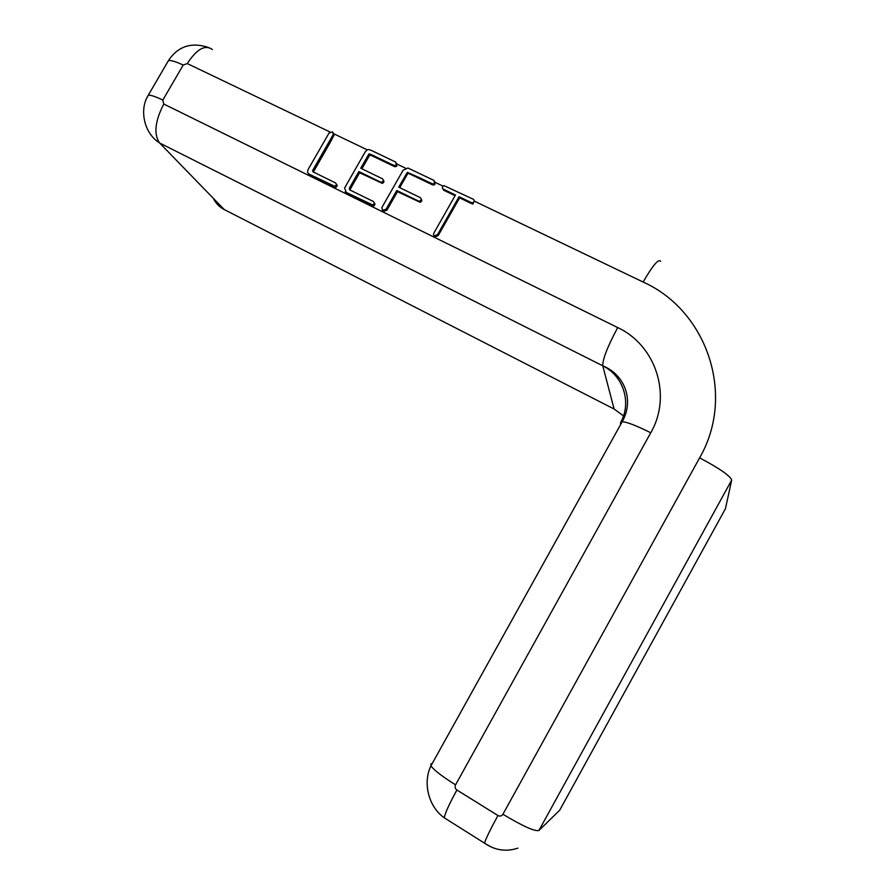 <?xml version="1.0" encoding="UTF-8"?>
<svg xmlns="http://www.w3.org/2000/svg" width="895" height="895" viewBox="0 0 895 895"><rect width="100%" height="100%" fill="white"/><g stroke="black" fill="none" stroke-linecap="round" stroke-linejoin="round"><path stroke-width="1.34" d="M725.442 508.718L559.699 810.21L538.913 830.504L731.674 480.112L725.442 508.718M623.513 415.884L614.104 409.015L224.265 209.575C219.353 207.013 215.695 203.243 213.29 198.276M329.058 133.019L332.582 131.856L333.264 134.474L312.545 170.654L313.037 171.862L335.312 182.804C336.777 184.079 336.621 185.254 334.831 186.317L309.659 174.413C307.343 173.362 306.985 171.448 308.607 168.652L329.058 133.019M333.533 133.21L334.338 134.474L330.289 142.361L313.351 172.008M336.375 184.113C337.56 185.466 337.27 186.585 335.513 187.491L310.52 175.577L308.641 173.731M396.742 163.505L396.72 166.246L394.84 166.738L381.382 160.306C367.599 153.638 370.485 155.081 369.378 155.674L361.871 168.786M358.861 171.549L349.397 188.107L349.576 189.807L373.249 201.431C374.669 202.695 374.49 203.87 372.712 204.966L346.242 192.414L344.631 187.972L365.115 152.049C367.487 149.722 366.984 148.078 374.323 151.826L395.881 162.174L396.138 164.937C395.713 166.47 394.773 165.911 380.89 159.198C366.749 152.351 369.769 153.862 368.617 154.488L360.752 168.238L382.366 178.72C383.675 179.984 383.474 181.137 381.74 182.188C383.843 184.057 368.382 176.035 358.861 171.549L359.611 172.735L349.844 189.941M374.267 202.729C375.352 204.082 375.039 205.201 373.316 206.107L347.025 193.544L345.213 191.709M383.306 180.04C384.358 181.361 384.033 182.479 382.333 183.374L359.611 172.735M435.015 181.886L434.802 184.672L432.811 184.985L418.849 178.295C405.312 171.739 408.937 173.574 407.516 174.022L399.741 187.659M396.787 190.501L386.148 209.173L382.724 210.37L381.796 207.662L403.074 170.274L407.896 168.003L434.086 180.477L434.399 183.307C434.008 184.862 432.744 184.124 419.017 177.501L407.337 172.366L398.7 187.156L420.236 197.605C421.646 198.936 421.444 200.1 419.643 201.129C421.59 202.919 406.229 194.942 396.787 190.501L397.469 191.653L386.853 210.28L383.429 211.466L382.299 210.09M421.243 199.003C422.205 200.435 421.813 201.532 420.079 202.292L397.469 191.653M474.26 200.67L473.041 203.959C473.388 204.787 464.617 200.144 459.605 197.873L438.237 235.53L435.082 236.895L434.142 235.62M459.068 196.721L437.644 234.468L434.489 235.844C433.281 235.396 433.225 234.199 434.321 232.275L455.477 194.998L443.092 189.035C441.962 187.827 442.231 186.686 443.898 185.601L473.5 199.339C474.618 200.569 474.339 201.722 472.672 202.796C473.075 203.814 464.483 199.171 459.068 196.721L459.605 197.873M455.085 195.692L443.663 190.199L442.891 188.901M491.981 847.352L485.403 843.761M474.719 201.319L643.136 282.037C707.028 310.61 736.003 394.986 699.621 457.848L502.923 814.271C501.636 816.106 499.981 816.531 497.944 815.524L456.897 790.016C455.119 788.652 454.671 786.929 455.555 784.87C442.253 776.48 434.041 770.159 430.909 765.896L622.215 421.679L620.403 422.91L620.75 424.308M620.985 421.825C631.803 401.944 623.021 375.531 602.782 365.898L614.104 409.015M159.634 142.999L602.76 365.809C602.615 359.208 607.604 346.466 617.718 327.581C655.901 345.257 672.369 395.624 650.743 432.788C636.904 425.83 627.395 422.127 622.215 421.679C634.231 400.535 625.068 374.826 602.76 365.809L159.634 142.999L224.265 209.575M617.718 327.581L163.774 104.033L162.823 100.095L183.195 65.055L187.29 63.579L329.919 131.934M334.227 133.993L367.308 149.857M397.346 164.244L405.334 168.07M435.507 182.535L443.059 186.16M455.555 784.87L650.743 432.788M212.35 49.516C205.089 44.347 196.743 49.035 187.29 63.579M643.136 282.037C652.791 265.367 658.597 258.476 660.555 261.351M699.621 457.848C719.681 468.521 730.365 475.95 731.674 480.112M167.119 62.885L168.473 60.558C171.146 60.178 176.058 61.677 183.195 65.055M502.923 814.271C522.691 826.13 534.695 831.544 538.913 830.504M147.172 97.286L148.313 95.183C150.875 95.004 155.708 96.638 162.823 100.095M497.944 815.524C490.158 829.754 485.694 838.973 484.553 843.179C494.991 850.362 506.089 852.018 517.869 848.158M208.222 47.368C191.217 41.92 177.96 46.316 168.473 60.558L148.313 95.183C139.139 109.268 143.815 133.243 159.5 142.864C153.616 134.037 155.036 121.093 163.774 104.033M456.897 790.016C449.2 804.113 444.983 813.365 444.256 817.784L484.553 843.179M444.256 817.784C428.627 806.954 422.585 782.946 430.909 765.896L430.987 763.692M309.659 174.413L310.52 175.577M347.025 193.544L346.242 192.414M383.429 211.466L382.724 210.37M443.663 190.199L443.092 189.035M435.082 236.895L434.489 235.844"/></g></svg>
